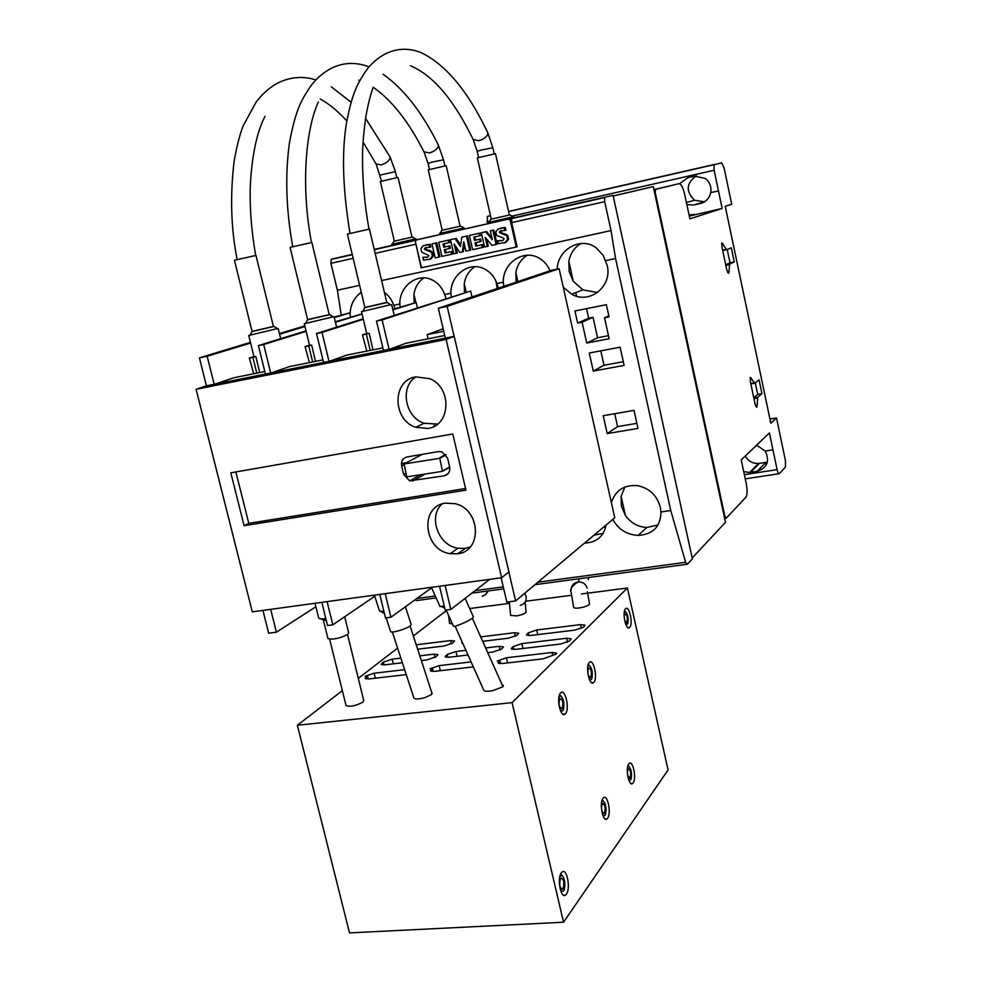 <?xml version="1.0" encoding="UTF-8"?>
<svg xmlns="http://www.w3.org/2000/svg" width="982" height="982" viewBox="0 0 982 982"><rect width="100%" height="100%" fill="white"/><g stroke="black" fill="none" stroke-linecap="round" stroke-linejoin="round"><path stroke-width="1.47" d="M381.151 164.902C385.472 163.589 388.406 161.527 389.964 158.716L389.94 156.666L389.964 158.716C388.406 161.527 385.472 163.589 381.151 164.902L376.008 163.92L381.151 164.902M429.404 152.946C433.823 151.609 436.769 149.522 438.254 146.711L438.181 144.735L438.254 146.711C436.769 149.522 433.823 151.609 429.404 152.946L423.978 151.866L429.404 152.946M478.872 140.696C483.39 139.321 486.348 137.222 487.747 134.387L487.637 132.509L487.747 134.387C486.348 137.222 483.39 139.321 478.872 140.696L473.14 139.518L478.872 140.696M452.432 623.987L449.547 623.349L448.565 615.37M587.383 591.839L589.581 603.893C588.942 605.243 586.193 606.483 581.307 607.613C576.827 608.435 574.261 608.349 573.598 607.379L571.107 592.207C569.523 589.863 571.622 586.5 577.416 582.13L578.594 581.909L577.428 582.068C573.169 583.296 571.07 586.082 571.107 590.44M525.21 602.948L526.119 612.314C524.584 613.787 521.43 614.977 516.655 615.886L510.603 615.407M415.472 238.933L391.56 244.371L391.818 245.426M392.186 244.236L393.929 241.253L412.563 237.018L415.484 238.933M394.347 241.155L380.316 181.523L397.219 177.582L398.091 177.546L412.01 237.141M277.39 328.589L248.741 335.476L253.982 356.687M252.03 331.4L273.413 326.429M252.079 331.597L234.44 260.267L255.971 255.43L273.45 326.576L252.067 331.548M440.022 233.397L441.79 230.377L460.595 226.106L464.044 227.934L439.396 233.532L439.654 234.6M442.219 230.279L428.238 169.861L445.435 165.848L446.196 165.811L460.092 226.216M333.131 316.83L304.285 323.741L309.526 345.308M307.624 319.616L329.24 314.608M307.673 319.813L290.071 247.378L311.846 242.468L329.277 314.768L307.661 319.764M491.086 219.17L509.842 214.911L513.365 216.752L488.422 222.423L488.668 223.503M491.282 219.133L477.35 157.918L494.854 153.806L495.517 153.793L509.363 215.021M390.554 304.715L361.486 311.65L366.728 333.598M364.874 307.476L386.773 302.431M364.923 307.661L347.382 234.084L369.416 229.113L386.81 302.591L364.911 307.636M347.542 634.532L363.745 700.497L362.861 702.155C355.889 705.886 350.292 707.028 346.045 705.592L345.971 705.272M344.694 616.745L348.647 632.85L347.567 634.519C339.342 638.496 332.812 639.859 327.976 638.595L327.89 638.288M318.573 617.604L318.671 618.009C319.359 618.881 321.74 619.077 325.828 618.599M502.084 684.663L503.398 685.485L502.796 686.823L492.669 690.677C487.649 691.61 484.691 691.475 483.807 690.248L455.071 626.148M560.587 692.948L560.722 692.813C565.264 687.989 570.002 709.299 565.387 713.767L565.166 713.975C560.612 718.75 555.91 697.22 560.587 692.948M589.298 662.519L589.409 662.408C593.521 658.001 598.001 678.341 593.815 682.367L593.644 682.539C589.519 686.909 585.063 666.373 589.298 662.519M603.022 798.341L603.549 797.789C607.674 794.045 611.504 813.526 607.588 818.288L606.986 818.914C602.862 822.609 599.057 802.92 603.022 798.341M628.799 763.91L629.241 763.444C632.985 759.945 636.692 778.64 633.108 782.973L632.604 783.501C628.848 786.963 625.178 768.084 628.799 763.91M561.385 872.753L562.158 871.955C566.921 867.916 570.849 888.587 566.393 894.197L565.522 895.081C560.747 899.058 556.868 878.154 561.385 872.753M625.546 608.791L625.595 608.742C629.167 604.802 633.378 623.938 629.707 627.351L629.597 627.449C626.025 631.365 621.827 612.044 625.546 608.791M626.013 624.945L627.854 623.668C628.652 618.059 627.793 613.995 625.252 611.516L624.343 611.823M624.122 616.205L624.834 613.787C627.253 615.014 627.915 618.022 626.811 622.784L624.699 620.734M560.82 891.202L563.533 891.104L564.233 889.667C565.509 883.591 564.822 878.89 562.17 875.563L559.949 876.202M560.562 878.424L560.955 878.031C563.877 879.307 564.552 882.892 562.993 888.784L562.576 889.201C559.666 887.9 558.991 884.303 560.562 878.424M560.734 873.87L561.336 874.643M628.959 780.58L631.033 779.364C632.101 773.706 631.377 769.409 628.873 766.488L627.682 766.782M627.314 771.889L628.247 768.771C630.64 770.035 631.266 773.19 630.113 778.21L627.645 775.596M602.948 815.686L604.937 815.441L605.489 814.348C606.63 808.493 605.894 804.049 603.304 800.993L601.782 801.422M602.224 803.657L602.494 803.374C605.096 804.639 605.747 807.941 604.433 813.292L604.151 813.575C601.561 812.286 600.91 808.972 602.224 803.657M589.458 679.667L591.213 679.605L591.95 678.169C592.846 672.253 591.95 667.993 589.249 665.366L587.899 665.882M588.537 667.87L588.599 667.809C591.324 669 592.023 672.216 590.722 677.457L590.636 677.531C587.911 676.316 587.211 673.087 588.537 667.87M560.464 710.784L562.649 710.858L563.521 709.102C564.466 703.002 563.533 698.607 560.747 695.907L559.016 696.631M559.801 698.546L559.875 698.472C562.858 699.614 563.607 703.002 562.121 708.599L562.035 708.697C559.053 707.519 558.316 704.131 559.801 698.546M559.605 694.593L560.329 695.514M465.947 597.719L460.509 601.917M473.385 616.856L472.526 618.071C468.795 621.299 453.328 627.744 453.365 626.062L446.172 610.018M431.847 692.826L431.417 694.642L425.022 697.588C419.019 699.221 415.312 699.38 413.901 698.042L413.852 697.895M405.419 606.766L411.188 624.478L410.206 625.902C406.303 629.069 391.045 633.5 390.627 631.586L390.578 631.451M379.568 611.05L383.925 611.504M431.405 587.334L439.997 606.483L444.232 605.968M415.84 376.843C399.625 387.117 405.026 417.166 424.052 423.267L437.579 424.077M427.894 428.459L415.779 427.305C392.223 419.891 392.002 380.194 415.717 376.867L429.92 378.721C452.407 387.804 450.664 425.746 427.894 428.459M442.01 504.024C427.796 516.765 438.34 545.747 458.042 548.251L465.21 548.361L470.157 547.023M457.452 553.799L450.222 553.676C423.561 550.362 419.253 506.049 445.509 503.165L455.059 503.68C480.787 509.13 482.641 551.589 457.452 553.799M423.868 277.881C418.332 281.748 415.03 287.235 413.938 294.367L414.171 302.935M400.177 307.047L399.809 304.015C399.318 286.278 417.313 272.456 431.97 279.845C437.874 282.681 442.121 287.591 444.686 294.551L446 298.479M474.895 266.687C468.991 270.602 465.443 276.273 464.253 283.675L464.449 292.489M451.303 296.76L450.873 293.25C450.333 274.715 469.936 260.623 485.047 269.228C490.534 272.198 494.498 276.961 496.929 283.54L498.39 288.107M624.883 487.035L621.127 496.303L621.385 506.123L625.374 515.378C630.751 522.927 637.907 526.966 646.831 527.481L658.087 524.965M611.344 502.502C615.542 490.263 624.257 484.642 637.49 485.648C649.384 488.14 657.007 495.358 660.346 507.264L660.947 511.978C660.665 526.585 653.055 534.417 638.104 535.436C626.749 534.687 618.304 529.347 612.756 519.417M580.988 243.487C574.335 247.513 570.284 253.491 568.86 261.433L569.192 271.719L573.255 281.196L582.842 289.862L597.461 292.526M557.162 269.093C557.702 249.207 581.086 236.245 596.135 247.771L603.132 255.246L607.183 265.336C612.645 286.314 589.556 304.764 571.671 294.207L563.251 287.186M364.715 306.789L364.69 307.526M350.071 314.67L350.058 314.498C350.341 304.886 354.072 297.497 361.266 292.329M384.416 292.489C388.676 295.472 391.793 299.731 393.782 305.279L394.973 308.692M527.26 255.234C520.976 259.199 517.183 265.017 515.869 272.701L516.115 282.165M503.803 286.29L503.275 282.202C502.674 262.722 524.29 248.397 539.732 258.524C544.249 261.273 547.686 265.361 550.03 270.786M614.732 413.704L617.592 426.618L636.876 423.34M617.592 426.618L607.207 433.59L603.23 415.705L634.016 410.378L637.981 428.41L607.207 433.59M600.8 350.844L604.004 365.279L623.3 361.707M604.004 365.279L593.3 371.086L589.286 353.017L620.108 347.198L624.11 365.402L593.3 371.086M593.042 317.321L597.572 337.759L586.72 343.025L582.093 322.194L593.042 317.321L588.66 318.193L577.625 323.078L574.936 310.963L606.36 304.678L609.049 316.891L604.531 317.775L609.159 338.729L586.72 343.025M582.093 322.194L577.625 323.078M586.549 308.643L588.66 318.193M575.796 292.599L576.594 296.196M605.698 260.611L615.567 258.524L670.755 510.53L685.645 562.318L687.339 564.245L692.371 558.856L613.05 195.357L374.216 249.416M352.219 254.387L331.253 259.432L330.922 263.336L337.378 290.218L341.196 314.866M594 535.165L603.181 533.361M510.186 220.128L508.639 219.06L416.233 239.976L415.349 241.56L421.168 266.478L422.665 267.521L515.034 247.304L515.967 245.684L510.186 220.128L511.438 219.833M501.655 230.561L500.427 231.47L502.023 233.004L501.029 233.262L506.749 235.668L507.633 239.399L505.165 242.505L498.414 243.646L497.751 240.7L502.858 240.492M502.784 240.516L504.048 238.921L503.435 238.086L496.634 235.435L495.787 231.862L498.144 228.953L504.306 227.738L504.92 230.488L505.914 230.242L505.288 227.493L501.115 227.947M503.84 242.984L506.147 242.247L508.615 239.142L507.743 235.41L502.023 233.004M469.371 235.471L480.026 233.053L480.603 235.606L473.754 237.165L474.49 240.394L479.584 239.252L480.149 241.695L475.055 242.824L475.816 246.163L481.646 244.874L482.26 247.538L472.624 249.661L469.371 235.471L479.007 233.311L479.584 235.852M474.785 236.932L475.521 240.136L480.615 238.994L481.168 241.425L480.149 241.695M476.086 242.591L476.847 245.893L482.665 244.604L483.279 247.268L482.26 247.538M438.684 242.358L449.228 239.964L449.817 242.493L443.005 244.039L443.754 247.243L448.774 246.126L449.326 248.544L444.306 249.649L445.079 252.975L450.824 251.699L451.425 254.338L441.949 256.425L438.684 242.358L448.173 240.222L448.749 242.75M444.085 243.794L444.821 246.973L449.83 245.856L450.382 248.274L449.326 248.544M445.386 249.416L446.135 252.693L451.88 251.429L452.481 254.056L451.425 254.338M426.642 247.366L425.648 249.097L427.06 249.735L425.979 250.005L431.515 252.386L432.399 256.044L430.042 259.088L423.537 260.169L422.874 257.284L427.845 257.088M427.698 257.137L428.938 255.565L421.757 252.129L420.897 248.618L423.144 245.782L429.073 244.616L429.699 247.317L430.791 247.047L430.165 244.358L426.102 244.788M428.753 259.543L431.123 258.806L433.467 255.762L432.596 252.116L427.06 249.735M438.929 257.088L439.997 256.805L436.745 242.775L431.933 243.867L435.664 243.033L438.929 257.088L435.198 257.91L431.933 243.867M460.656 245.046L456.188 238.405L450.48 239.706L455.145 238.663L460.448 246.543L461.81 237.165L466.462 236.122L469.715 250.3L465.947 251.134L463.799 241.768L462.301 251.932L459.846 252.472L454.101 243.966L456.249 253.27L453.733 253.822L450.48 239.706M469.715 250.3L470.746 250.029L467.493 235.864L461.81 237.165M462.301 251.932L463.344 251.662L464.4 244.432M456.249 253.27L457.305 252.988L455.795 246.47M491.908 237.754L486.618 231.58L481.352 232.783L485.599 231.826L492.35 239.706L490.325 230.77L492.854 230.193L496.106 244.481L491.97 245.39L485.206 237.399L487.268 246.433L484.605 247.01L481.352 232.783M496.106 244.481L497.101 244.211L493.86 229.948L490.325 230.77M487.268 246.433L488.275 246.163L486.667 239.129M511.094 218.483L417.473 239.669L508.639 219.06M615.567 258.524L611.025 230.598L604.691 201.666L604.691 197.566L511.782 218.581L511.671 222.619L517.146 246.826L515.28 247.231L517.121 246.715M497.751 240.7L501.962 240.737M505.288 227.493L504.306 227.738M501.323 230.672L499.433 231.715L501.029 233.262M504.92 230.488L500.329 230.917M500.427 231.47L499.433 231.715M500.562 232.353L499.568 232.599M504.662 233.642L503.668 233.888M507.743 235.41L506.749 235.668M508.615 239.142L507.633 239.399M506.147 242.247L505.165 242.505M480.026 233.053L479.007 233.311M475.521 240.136L474.49 240.394M480.615 238.994L479.584 239.252M476.847 245.893L475.816 246.163M482.665 244.604L481.646 244.874M449.228 239.964L448.173 240.222M444.821 246.973L443.754 247.243M449.83 245.856L448.774 246.126M446.135 252.693L445.079 252.975M451.88 251.429L450.824 251.699M422.874 257.284L426.949 257.333M430.165 244.358L429.073 244.616M426.36 247.452L424.408 248.495L425.979 250.005M429.699 247.317L425.28 247.722M425.501 248.225L424.408 248.495M425.648 249.097L424.555 249.367M429.613 250.361L428.52 250.643M432.596 252.116L431.515 252.386M433.467 255.762L432.399 256.044M431.123 258.806L430.042 259.088M436.745 242.775L435.664 243.033M456.188 238.405L455.145 238.663M467.493 235.864L466.462 236.122M486.618 231.58L485.599 231.826M493.86 229.948L492.854 230.193M608.815 315.823L604.531 317.775M597.572 337.759L608.484 335.66M670.755 510.53L660.947 511.978M503.275 282.202L496.929 283.54M450.873 293.25L444.686 294.551M399.809 304.015L393.782 305.279M606.054 525.039C603.844 536.393 596.712 542.42 584.658 543.144L584.486 543.144M611.025 230.598L381.593 280.582M359.608 285.369L337.378 290.218M422.26 267.534L421.155 267.841L415.423 241.854M422.493 267.546L421.155 267.841M613.05 195.357L512.223 218.237M414.87 599.928L416.528 600.554L436.155 597.915M517.882 281.564L515.869 272.701M573.255 281.196L568.86 261.433M625.374 515.378L621.127 496.303M415.865 302.579L413.938 294.367M466.168 291.998L464.253 283.675M692.175 557.972L725.489 522.338L653.276 186.605L613.173 195.946M653.276 186.605L613.198 196.032M604.703 526.18L605.268 528.733M686.872 204.624L693.746 204.98L700.338 203.532C705.874 202.034 709.348 198.413 710.735 192.632L718.468 190.925L714.135 170.267L714.024 164.706L721.672 162.865L724.102 167.971L731.713 204.256L725.244 206.33L770.821 423.254L776.504 417.939L785.453 460.644L785.465 466.99L779.352 473.668C778.603 474.097 777.854 472.759 777.106 469.629L769.397 432.952L741.226 459.92L746.16 483.119C747.449 490.018 747.388 494.707 745.976 497.187L726.177 518.214L724.802 516.004L655.276 192.73L655.485 189.379L679.078 183.671C681.152 183.941 683.055 187.623 684.761 194.755L689.904 218.863L722.151 208.405L689.303 216.089M745.228 456.09C748.259 461.209 752.703 463.664 758.546 463.467L765.85 462.362L757.085 471.348C767.237 467.862 769.962 461.098 765.248 451.033L756.594 445.202M757.085 471.348L749.634 472.465L743.718 471.642M490.46 215.549L487.317 216.433L487.453 223.786M718.468 190.925L722.151 208.405M689.082 215.021L694.716 214.371M679.544 183.683L687.94 177.644L694.532 176.159L705.236 178.405C709.765 182.038 711.606 186.789 710.735 192.632M696.312 175.876C686.209 183.229 685.608 191.343 694.519 200.23L704.524 201.813M757.11 406.045L756.815 407.309L755.195 404.498L750.371 381.667L750.322 377.407L754.814 383.213L759.061 379.838L761.971 393.696L757.736 397.256L757.11 406.045L755.723 406.278M754.814 383.213L750.849 383.913M754.458 382.87L750.764 383.52M751.169 377.874L750.101 378.07M757.638 397.968L753.943 398.594M757.773 397.219L753.795 397.906M753.759 397.735L757.736 394.433L755.293 382.833M761.971 393.696L757.736 394.433M728.902 272.296L728.669 273.315L726.864 270.234L721.942 246.948L721.868 242.947L726.705 249.759L731.295 247.808L734.266 261.936L729.638 264.097L728.902 272.296L727.601 272.554M726.705 249.759L722.715 250.582M726.312 249.33L722.617 250.091M722.85 243.561L721.647 243.818M729.565 264.723L725.858 265.471M729.712 264.048L725.723 264.858M725.71 264.784L730.019 262.808L727.22 249.538M734.266 261.936L730.019 262.808M679.078 183.671L653.914 189.612M765.85 462.362L767.372 462.031M513.512 217.378L515.329 217.476M769.937 419.032L776.504 417.939M406.781 476.859L404.081 463.97L439.789 458.324L442.477 471.335L406.781 476.859M447.583 458.189L449.609 466.806C450.284 471.63 448.479 474.637 444.208 475.828L409.666 480.861L403.688 474.466L401.663 465.959C400.963 461.184 402.718 458.201 406.916 456.986L438.488 451.585L441.986 451.88L447.583 458.189M434.118 425.366L434.326 426.237M401.429 463.541L406.536 462.669M443.152 328.774L427.158 334.641L428.14 338.802M427.158 334.641L443.741 331.302M374.743 596.295L332.812 624.822L327.092 601.61M376.487 321.077L383.483 350.476L389.105 349.359L382.121 319.911L376.487 321.077L470.636 291.053L382.121 319.911M438.365 308.238L445.325 338.127L454.126 336.372L447.166 306.409L438.365 308.238L551.503 270.296L559.114 268.687L614.744 517.747L515.587 600.947L508.872 572.027M501.164 577.784L506.822 602.089L515.587 600.947M457.722 553.75L465.48 548.324M214.788 384.171L233.962 377.714L264.809 371.54M271.29 372.89L289.58 366.568L322.918 359.891M329.535 361.253L346.867 355.091L382.857 347.873M323.544 362.444L328.995 361.364L321.986 332.395L316.523 333.536L323.544 362.444L270.713 373L263.692 344.51L258.401 345.603L265.422 374.056L270.713 373M262.93 610.399L268.675 633.206L276.421 632.187L270.676 609.343M321.814 602.334L327.534 625.509L332.812 624.822M379.776 594.405L385.484 617.936L390.922 617.224L385.226 593.656M439.531 586.217L445.227 610.141L450.836 609.405L445.141 585.456M206.429 385.84L214.186 384.281L207.153 356.245L199.395 357.865L206.429 385.84L196.093 389.289L252.288 611.86L501.618 577.723L508.934 571.978L454.2 336.36L446.123 339.453L501.618 577.723M207.153 356.245L250.606 343.037M279.6 334.224L304.96 326.515M334.285 317.603L349.653 312.927L334.138 317.002M199.395 357.865L250.447 342.374M279.44 333.585L304.813 325.901M315.885 606.741L276.421 632.187M349.653 312.927L350.648 317.051M362.027 313.896L335.292 321.801M306.016 330.86L258.401 345.603M263.692 344.51L306.139 331.339M335.414 322.268L362.051 314.007M431.626 587.825L390.922 617.224M392.898 309.895L416.147 302.517L392.788 309.391M363.193 318.757L316.523 333.536M321.986 332.395L363.315 319.285M489.699 579.355L450.836 609.405M389.621 349.248L405.922 343.258L444.711 335.476M417.375 307.783L416.147 302.517M471.998 296.957L470.636 291.053M447.166 306.409L559.114 268.687M214.186 384.281L265.422 374.056M389.105 349.359L445.325 338.127M328.995 361.364L383.483 350.476M452.788 433.983L465.934 490.141L244.101 525.701L230.819 472.833L452.788 433.983M465.554 488.508L248.777 523.345L244.101 525.701M248.777 523.345L235.876 471.949M446.123 339.453L196.093 389.289M384.392 613.419L381.2 611.712M480.689 636.876L514.568 632.715L518.742 633.243L516.998 635.28L508.394 638.19L482.678 641.32M462.829 643.443L461.687 642.903L462.166 641.983M468.009 655.006L449.142 657.24L445.165 656.725L447.191 654.466L455.967 651.508L465.898 650.317M485.648 647.948L499.237 646.328L503.447 646.88L501.606 649.053L492.768 652.06L487.759 652.662M433.222 671.467L432.51 668.497L430.018 668.779L439.138 665.636L471.102 661.905M473.336 666.888L434.486 671.369L430.472 670.816L432.51 668.497M444.76 608.165L441.569 606.643M627.388 588.009L512.088 702.633L563.545 922.221L668.067 769.913L627.388 588.009L581.454 593.987M571.401 595.301L525.628 601.254M509.277 603.39L469.666 608.545M446.847 611.516L444.748 611.786L413.348 635.968M512.088 702.633L297.362 725.256L342.35 690.628M358.307 678.341L397.6 648.095M406.253 674.622L368.876 678.943L365.169 678.464L367.415 676.058L365.095 676.267L374.13 673.222L404.633 669.663M419.805 655.841L434.081 654.122L437.972 654.626L435.922 656.872L427.084 659.855L421.339 660.53M402.387 662.776L384.883 664.851L381.2 664.409L383.422 662.077L392.211 659.143L400.865 658.112M416.221 644.781L450.677 640.559L454.543 641.013L452.604 643.136L443.999 646.021L417.657 649.212M543.181 658.824L502.379 663.525L498.009 662.899L499.838 660.665L497.248 660.972L506.368 657.793L552.031 652.465L556.659 653.153L556.18 654.122L543.181 658.824M560.685 644.008L515.575 649.36L511.266 648.771L513.083 646.61L521.859 643.615L566.589 638.251L571.156 638.889L569.523 640.964L560.685 644.008M574.936 630.1L530.746 635.464L526.475 634.924L528.193 632.887L536.737 629.99L580.546 624.613L585.063 625.215L583.517 627.154L574.936 630.1M500.538 663.648L499.838 660.665M563.545 922.221L349.518 932.9L297.362 725.256M368.14 679.004L367.415 676.058M326.343 620.649L320.181 618.709M495.984 281.171L497.211 288.499M366.789 351.102L362.468 334.813L366.949 333.536L369.183 333.315L372.964 349.862M370.226 350.402L366.323 334.125L362.468 334.813M369.183 333.315L366.323 334.125M309.404 362.591L305.071 346.572L309.649 345.283L311.675 345.099L315.468 361.376M312.669 361.941L308.753 345.91L305.071 346.572M311.675 345.099L308.753 345.91M253.7 373.761L249.367 357.976L254.043 356.675L255.848 356.527L259.665 372.571M256.805 373.135L252.865 357.362L249.367 357.976M255.848 356.527L252.865 357.362M380.095 175.078L395.415 171.641L396.814 177.644M429.441 169.42L428.029 163.331L432.596 161.993L443.52 159.833L444.92 165.921M478.565 157.464L477.166 151.302L482.002 149.878L492.829 147.742L494.228 153.904M577.379 582.756L576.618 582.277M487.551 591.029L485.746 594.54L482.26 596.234M588.93 577.441L588.218 579.576M520.251 605.342C524.756 604.114 526.696 601.144 526.082 596.418L524.646 593.337M515.967 245.684L516.827 245.451M685.645 562.318L537.927 582.203M503.275 586.855L475.079 590.661M435.296 596.013L416.871 598.492M415.644 244.248L375.149 253.368M353.164 258.327L330.922 263.336M604.691 201.666L511.671 222.619M416.38 239.927L374.228 249.465M352.231 254.448L331.793 259.064M686.749 564.331L534.981 584.671M503.741 588.856L471.876 593.128M765.248 451.033L772.944 449.817M759.43 463.369L750.543 472.354M744.356 474.662L777.106 469.629M704.106 201.899L693.746 204.98M657.854 207.914L658.517 207.767M721.058 501.741L721.709 501.642M724.151 516.102L724.802 516.004M724.655 518.435L725.808 518.263M653.951 189.735L655.485 189.379M654.626 192.877L655.276 192.73M702.167 202.979L700.338 203.532M764.327 463.934L766.905 463.529M745.252 478.86L778.836 473.741M486.998 221.797L489.674 221.183M511.732 216.187L714.135 170.267M508.553 211.425L714.331 164.46M442.673 471.225L449.695 467.236M442.747 470.881L449.646 466.966M439.789 458.324L446.049 454.887M439.335 457.993L445.742 454.494M404.081 463.97L422.235 454.359M444.208 475.828L448.197 473.533M412.636 481.033L424.715 474.281M403.688 474.466L405.922 473.263M401.663 465.959L403.897 464.768M515.39 636.262L514.568 632.715M462.534 643.394L462.227 642.118M500.096 649.998L499.237 646.328M457.109 656.295L455.967 651.508M447.866 657.339L447.191 654.466M446.073 657.24L445.705 655.706M440.341 670.694L439.138 665.636M431.442 671.357L431.049 669.712M587.138 588.193C585.849 584.069 583.001 581.97 578.594 581.909L579.061 578.766M581.418 628.406L580.546 624.613M537.805 634.618L536.737 629.99M528.832 635.599L528.193 632.887M527.211 635.428L526.892 634.065M567.486 642.203L566.589 638.251M522.989 648.476L521.859 643.615M513.746 649.483L513.083 646.61M512.052 649.311L511.708 647.85M552.682 655.264L552.031 652.465M507.571 662.936L506.368 657.793M498.856 663.464L498.488 661.905M366.261 678.967L365.844 677.273M375.345 678.194L374.13 673.222M434.903 657.535L434.081 654.122M382.219 664.9L381.838 663.304M384.122 664.924L383.422 662.077M393.352 663.857L392.211 659.143M451.462 643.848L450.677 640.559M237.153 259.592C230.979 228.831 229.972 195.958 234.146 160.987C236.932 145.508 240.001 133.675 243.364 125.475L255.995 102.288C262.697 93.327 270.431 86.674 279.219 82.341C290.967 76.952 302.91 76.044 315.062 79.628M331.364 86.87L351.102 102.263M365.574 118.392L390.112 156.997L395.415 171.641M255.688 255.455C251.306 230.463 249.538 206.834 250.361 184.579C252.043 154.751 256.928 131.981 265.03 116.281M381.507 181.081L376.167 164.227M292.746 246.703C286.106 210.148 284.989 175.582 289.42 143.016C296.11 107.357 301.904 99.882 309.588 87.68C315.922 78.646 323.815 71.882 333.242 67.377C344.449 62.418 356.159 62.161 368.397 66.616M383.041 74.239C403.737 88.761 422.174 112.39 438.365 145.115L443.52 159.833M311.49 242.517C300.811 186.715 305.598 129.722 318.34 101.968M428.029 163.331L424.15 152.222M349.997 233.421C342.841 190.017 341.613 153.523 346.327 123.965C352.464 91.289 357.706 84.059 364.727 72.643C376.106 55.814 396.63 42.926 421.008 52.598C445.828 64.517 468.107 91.289 487.845 132.926L492.829 147.742M368.974 229.174C364.69 204.673 362.542 181.609 362.53 159.968C362.248 149.816 363.315 135.602 365.746 117.3C367.808 105.356 370.288 95.352 373.197 87.251C391.843 100.225 408.77 121.768 423.978 151.866M477.166 151.302L473.336 139.91M509.351 601.757L510.615 615.481M416.184 239.915L415.938 238.835M251.895 331.769L249.894 335.39M280.692 338.704L278.225 328.614M464.302 229.027L464.044 227.934M307.489 319.997L305.451 323.655M336.593 327.178L334.101 316.83M513.611 217.869L513.365 216.752M490.828 219.232L489.024 222.288M364.739 307.857L362.665 311.576M394.187 315.332L391.671 304.69M323.52 620.599L327.976 638.595M315.026 603.267L318.671 618.009M502.968 686.639L472.33 618.218M386.147 617.85L390.627 631.586M432.141 693.722L410.095 625.976M374.363 595.141L379.617 611.209M424.052 423.267L415.779 427.305M458.042 548.251L450.222 553.676M582.842 289.862L571.671 294.207M509.548 219.207L511.72 218.704M500.943 232.599L499.948 232.844M506.307 234.268L505.325 234.526M426.262 249.477L425.181 249.747M430.791 250.778L429.711 251.048M646.831 527.481L638.104 535.436M594.159 535.165L584.658 543.144M415.632 240.332L374.289 249.698M352.293 254.669L331.253 259.432M758.546 463.467L749.634 472.465M694.519 200.23L686.43 202.55M757.736 397.256L753.808 397.931M729.638 264.097L725.735 264.894M653.975 189.87L655.252 189.575M487.317 216.433L490.497 215.709M508.59 211.584L714.024 164.706M439.506 458.005L445.803 454.568M409.666 480.861L420.124 475.043M413.901 698.042L392.346 632.003M588.304 578.926L588.77 577.465M465.358 598.91L473.41 616.917M560.955 708.808L562.035 708.697M560.747 695.907L559.544 694.753M589.703 677.641L590.636 677.531M589.249 665.366L588.267 664.458M603.341 813.636L604.151 813.575M603.304 800.993L602.212 799.9M629.155 778.517L629.867 778.456M628.873 766.488L627.977 765.629M561.618 889.262L562.576 889.201M562.17 875.563L560.697 873.955M626 622.919L626.774 622.821M625.252 611.516L624.54 610.89M628.038 627.645L629.597 627.449M563.558 895.203L565.522 895.081M631.131 783.624L632.604 783.501M605.317 819.037L606.986 818.914M591.729 682.748L593.644 682.539M562.956 714.209L565.166 713.975M346.045 705.592L329.657 639.233M486.949 592.895L488.3 590.931M473.14 139.518C453.954 99.845 433.074 75.27 410.501 65.806M387.399 302.616L390.996 304.997M359.878 80.524L358.835 80.193M329.952 314.756L333.536 317.088M376.008 163.92L363.07 142.046M346.818 120.946C338.115 111.297 329.252 103.982 320.23 99.01M274.187 326.54L277.759 328.823"/></g></svg>

